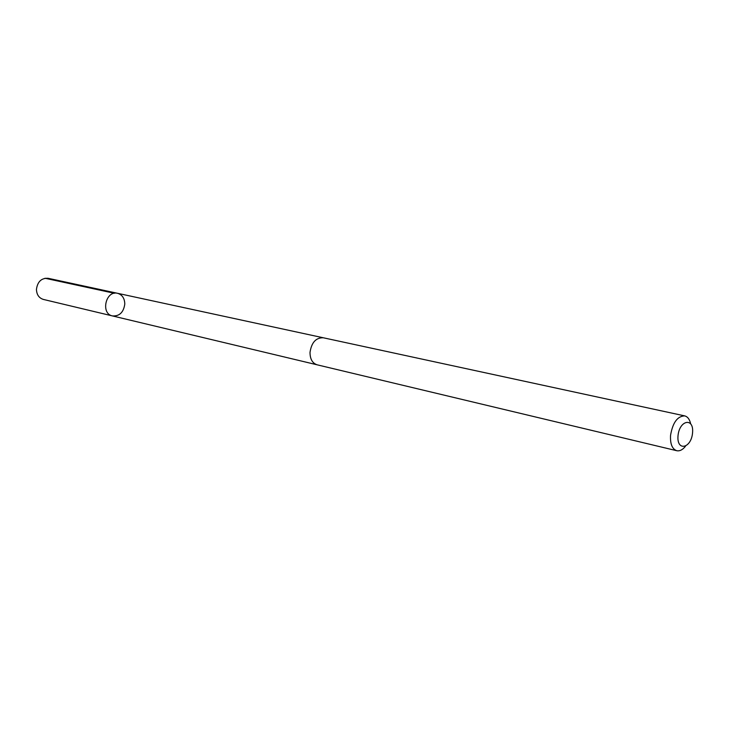<?xml version="1.0" encoding="UTF-8"?>
<svg xmlns="http://www.w3.org/2000/svg" width="729" height="729" viewBox="0 0 729 729"><rect width="100%" height="100%" fill="white"/><g stroke="black" fill="none" stroke-linecap="round" stroke-linejoin="round"><path stroke-width="1.09" d="M124.787 304.048C123.584 312.395 119.465 316.35 112.43 315.921C100.42 313.661 105.769 290.142 117.579 293.304C122.217 294.716 124.623 298.298 124.787 304.048M48.178 278.305C41.435 277.94 37.525 281.64 36.45 289.377C36.669 294.68 38.974 298.033 43.376 299.428L112.43 315.921C100.42 313.661 105.769 290.142 117.579 293.304L48.178 278.305M690.609 423.595C689.561 419.202 687.593 416.633 684.686 415.885L323.293 337.773C315.958 337.591 311.538 342.448 310.016 352.353C310.035 359.087 312.404 363.242 317.142 364.819L676.758 450.713C679.701 451.297 682.599 449.829 685.433 446.33M684.686 415.885C677.441 416.131 672.73 422.62 670.552 435.35C670.106 443.934 672.174 449.055 676.758 450.713M678.016 435.787C676.548 451.67 691.22 448.545 692.55 432.917C694.126 417.207 679.428 419.877 678.016 435.787M114.325 293.277L45.016 278.25M322.983 337.709L117.579 293.304M316.833 364.737L112.43 315.921"/></g></svg>
